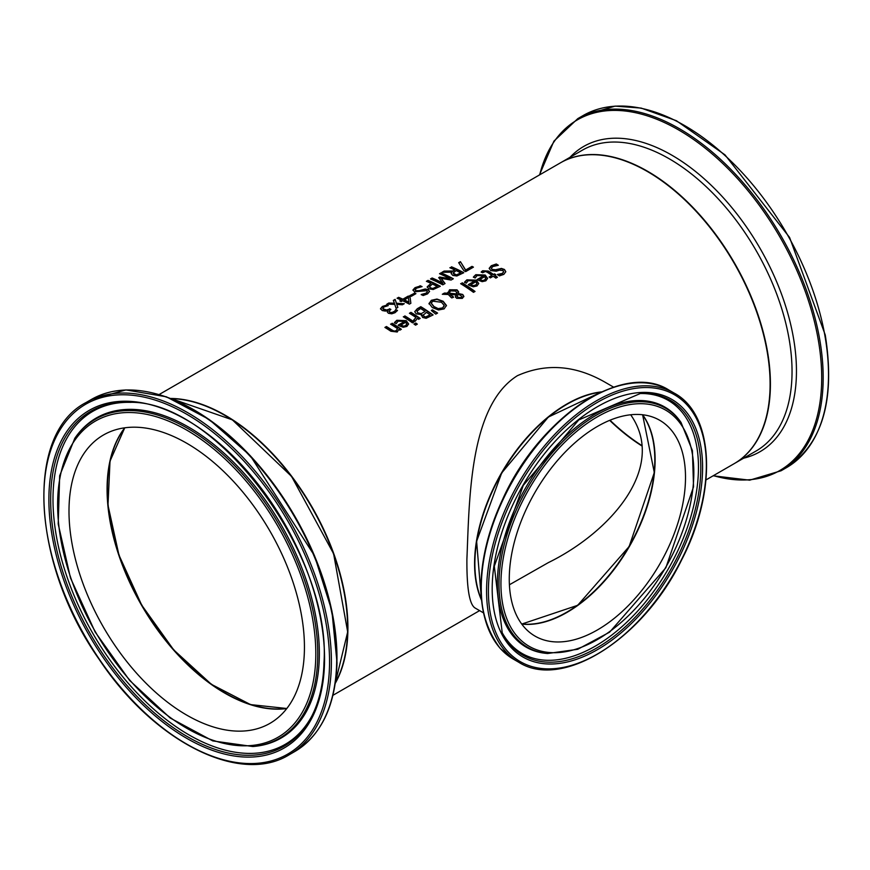 <?xml version="1.0" encoding="UTF-8"?>
<svg xmlns="http://www.w3.org/2000/svg" width="870" height="870" viewBox="0 0 870 870"><rect width="100%" height="100%" fill="white"/><g stroke="black" fill="none" stroke-linecap="round" stroke-linejoin="round"><path stroke-width="1.3" d="M389.042 311.395L389.89 312.569L391.87 312.885L393.74 312.221L395.741 309.883A173.26 100.028 60 0 1 397.318 310.71M382.767 308.611L384.007 309.97L386.519 310.372L389.51 309.111A173.26 100.028 60 0 1 390.543 309.611M380.527 309.024L382.419 306.795L386.53 305.185A173.26 100.028 60 0 1 387.77 305.718M387.27 311.982L387.9 310.579A173.685 100.278 -120 0 0 387.781 310.525L385.334 311.09L382.213 310.525L380.527 308.622M380.527 308.665L382.419 306.447L386.53 305.185M386.53 304.826A173.685 100.278 60 0 1 388.27 305.587L383.942 306.99L382.767 308.719M382.767 308.665L386.519 310.014L389.51 309.111M389.51 308.752A173.685 100.278 60 0 1 390.869 309.415L389.02 311.221L389.89 312.21L391.87 312.526L395.11 311.003M395.11 310.644L395.741 309.524A173.685 100.278 60 0 1 397.481 310.438L395.034 312.7L391.75 313.82L388.379 313.265L387.259 311.797L387.9 310.579M473.421 277.334L475.792 275.05L485.199 275.388L487.613 278.541M477.423 279.748L483.513 275.866L477.173 275.518L475.118 278.041A173.685 100.278 -120 0 0 473.421 276.986L475.792 274.692L485.199 275.04L487.613 278.367L485.862 280.836L482.165 281.662L477.989 280.107A173.685 100.278 -120 0 0 477.141 279.553L483.513 275.866M482.219 280.76L484.677 280.249L485.786 278.694L484.699 276.649L479.838 279.466L482.219 280.76L484.677 279.901L485.786 278.335M479.838 279.466L482.219 280.412M464.536 282.467L466.907 280.173L476.314 280.521L478.717 283.674M474.628 280.999L468.277 280.651L466.233 283.174A173.685 100.278 -120 0 0 464.536 282.119L466.907 279.825L476.314 280.162L478.728 283.5L476.967 285.969L473.28 286.796L469.093 285.24A173.685 100.278 -120 0 0 468.256 284.686L474.628 280.999L468.538 284.871M473.323 285.545L475.781 285.023L476.901 283.468L475.781 285.382L473.323 285.893L470.953 284.599L473.323 285.893M476.901 283.468L475.814 281.782L470.953 284.599M489.212 268.623L491.3 266.079L496.291 264.339A173.26 100.028 60 0 1 497.89 265.35M497.553 274.8L502.305 273.767L503.632 271.908M491.354 268.417L492.148 269.765L495.541 270.124L501.435 268.765L504.448 269.83L505.796 271.853M497.553 274.442L502.305 273.419L503.643 271.723L502.914 270.581L499.402 270.189L496.237 271.201L490.702 270.559L489.212 268.264L491.3 265.731L496.291 263.991A173.685 100.278 60 0 1 498.336 265.274L492.833 266.535L491.332 268.243L492.148 269.406L495.541 269.765L501.435 268.417L504.448 269.483L505.807 271.668L503.828 274.376L499.38 275.91A173.685 100.278 -120 0 0 497.433 274.507L497.553 274.594M462.198 282.793A173.685 100.278 60 0 1 475.031 291.439L473.476 292.331A173.685 100.278 -120 0 0 460.643 283.685L462.198 283.142A173.26 100.028 60 0 1 474.759 291.591M460.948 283.87L462.198 283.142M481.23 272.256L482.698 271.103L488.385 271.429A173.26 100.028 60 0 1 493.497 274.822L494.541 274.213A173.26 100.028 60 0 1 495.541 274.909M489.364 277.204L491.941 275.366A173.685 100.278 -120 0 0 487.548 272.43L485.536 271.418L482.622 272.767A173.685 100.278 -120 0 0 481.23 271.897L482.698 270.744L488.385 271.07A173.685 100.278 60 0 1 493.497 274.463L494.541 273.865A173.685 100.278 60 0 1 495.824 274.757L494.78 275.355A173.685 100.278 60 0 1 497.422 277.247L495.867 278.139A173.685 100.278 -120 0 0 493.225 276.258L490.365 277.9A173.685 100.278 -120 0 0 489.081 277.008L491.941 275.366M494.78 275.355L494.78 275.714A173.26 100.028 60 0 1 497.151 277.399M429.051 303.619L431.335 300.302L436.968 299.052L443.156 301.27L446.43 305.413L444.135 308.894L438.513 309.981L432.303 307.545L429.03 303.347M429.051 303.978L431.335 300.65L436.968 299.4L443.156 301.629L446.43 305.881M438.719 308.535L442.71 307.871L444.168 305.392L441.46 302.249L432.738 301.183L431.27 303.173L433.999 306.555L438.719 308.894L442.71 308.23L444.168 305.751M444.2 306.001L444.168 305.392M431.281 303.358L433.999 306.914L438.719 308.894M457.348 294.81L457.109 296.213L458.131 297.301L461.35 297.605L462.024 296.681L459.773 294.854L457.348 294.81L457.109 296.572L457.348 295.169L457.109 296.572L458.131 297.66L461.35 297.964L462.003 296.855M456.978 292.516L456.978 293.581L455.728 291.08L450.464 290.863L449.301 293.223L456.978 293.94L456.978 292.875L456.978 293.94L449.301 293.581L449.214 292.798M450.105 294.549L453.498 297.007L451.889 297.942A173.685 100.278 -120 0 0 451.095 297.399L448.289 294.484L442.308 294.277L444.418 293.06L447.854 293.179L449.572 289.775L457.033 289.84L458.566 291.744L458.349 293.527L462.742 294.462L463.851 296.355L462.329 298.388L456.674 298.345L455.478 296.898L455.989 294.865L450.105 294.549L453.498 297.366M455.478 297.257L455.989 294.865M458.349 293.527L462.742 294.821L463.851 296.713M442.895 294.288L444.418 293.407L447.854 293.538L449.572 290.123L457.033 290.199L458.62 292.418M449.214 292.972L449.301 293.581M455.478 296.898L455.401 296.344M447.767 292.385L447.854 293.538M437.577 313.059L435.75 314.113L431.324 310.503L432.444 309.861L437.577 313.059M432.444 309.861L437.284 313.233M431.585 310.71L432.444 310.22M421.406 315.745L421.667 314.614A173.685 100.278 -120 0 0 421.602 314.581L416.251 313.874L414.74 311.732L417.285 309.078L420.808 307.045A173.26 100.028 60 0 1 432.814 315.092M420.786 313.885L425.104 311.438A173.685 100.278 -120 0 0 420.569 308.491L416.969 311.188L417.883 313.2L420.786 313.885L425.104 311.438M423.146 315.147L424.038 316.637L425.952 317.191L430.063 314.864A173.685 100.278 -120 0 0 426.474 312.352L423.114 315.255M423.146 314.788L424.038 316.288L425.952 317.191M425.952 316.832L430.063 314.864M416.969 311.188L417.883 312.852L420.786 313.526M414.718 311.688L417.285 308.719L420.808 306.686A173.685 100.278 60 0 1 433.086 314.929L426.115 318.311L422.57 317.43L421.667 314.614L421.395 315.56M413.718 320.04L415.958 317.474A173.685 100.278 -120 0 0 409.422 313.265L410.977 312.363A173.685 100.278 60 0 1 420.188 318.42L418.633 319.312A173.685 100.278 -120 0 0 417.263 318.366L415.251 321.204A173.685 100.278 -120 0 0 413.642 320.084L413.718 320.138M413.718 320.399L415.958 317.474M410.977 312.363L410.977 312.721A173.26 100.028 60 0 1 419.905 318.583M409.716 313.439L410.977 312.721M403.593 316.974L404.854 316.256A173.26 100.028 60 0 1 413.794 322.117M404.854 315.897A173.685 100.278 60 0 1 414.066 321.954L412.51 322.846A173.685 100.278 -120 0 0 403.299 316.8L404.854 316.256M415.697 322.977A173.685 100.278 60 0 1 417.317 324.14L415.555 325.162A173.685 100.278 -120 0 0 413.935 323.999L415.697 323.335A173.26 100.028 60 0 1 417.034 324.303M414.218 324.195L415.697 323.335M394.436 322.944L396.807 320.649L406.214 320.986L408.628 324.14M398.438 325.347L404.528 321.476L398.188 321.117L396.133 323.651A173.685 100.278 -120 0 0 394.436 322.585L396.807 320.29L406.214 320.638L408.628 323.966L406.877 326.435L403.18 327.261L399.004 325.717A173.685 100.278 -120 0 0 398.155 325.152L404.528 321.476M403.234 326.37L405.692 325.858L406.801 324.292L405.714 322.259L400.852 325.065L403.234 326.37L405.692 325.5L406.801 323.934M400.852 325.065L403.234 326.011M460.426 261.663L465.657 270.037L471.997 266.372A173.685 100.278 60 0 1 473.443 267.144L465.646 271.647A173.685 100.278 -120 0 0 463.808 270.668L458.675 262.675L460.426 261.663L465.657 270.385L471.997 266.731A173.26 100.028 60 0 1 473.117 267.329M458.86 262.925L460.426 262.022M390.88 324.325L392.131 323.596A173.26 100.028 60 0 1 401.07 329.458M385.192 327.599L386.454 326.881A173.26 100.028 60 0 1 391.707 330.23L394.066 331.448L396.198 331.078L397.47 328.588A173.685 100.278 -120 0 0 390.576 324.14L392.131 323.596M392.131 323.238A173.685 100.278 60 0 1 401.353 329.295L399.798 330.187A173.685 100.278 -120 0 0 398.775 329.48L397.253 331.992L390.88 331.252A173.685 100.278 -120 0 0 384.899 327.424L386.454 326.522A173.685 100.278 60 0 1 391.707 329.871L394.066 331.089L396.198 330.73L397.47 328.588M430.965 283.348A173.685 100.278 -120 0 0 426.387 281.315L428.018 280.379A173.685 100.278 60 0 1 440.296 286.274L433.227 289.503L428.834 288.829L427.181 286.872L430.965 283.348L427.181 287.231M428.018 280.379L428.018 280.738A173.26 100.028 60 0 1 439.981 286.458M426.735 281.467L428.018 280.738M433.238 288.264L437.251 286.469L433.238 288.622L430.487 288.177L429.356 286.524L430.487 287.818L433.238 288.622M437.251 286.469A173.685 100.278 -120 0 0 432.357 284.012L429.356 286.872M456.761 275.105L460.752 272.897A173.685 100.278 -120 0 0 456.13 270.581L453.118 273.039L456.761 275.105L454.347 274.713L453.118 273.039M451.171 273.669L451.726 272.169L442.003 272.299L444.124 271.07L452.9 271.005L454.771 269.928A173.685 100.278 -120 0 0 449.877 267.753L451.508 267.166A173.26 100.028 60 0 1 463.482 272.897M450.236 267.906L451.508 267.166M442.656 272.277L444.124 271.429L452.9 271.364L454.771 269.928M456.761 274.746L460.752 272.897M451.508 266.807A173.685 100.278 60 0 1 463.797 272.712L456.859 275.997L452.781 275.399L451.16 273.495L451.726 272.169M420.047 285.719A173.685 100.278 60 0 1 422.091 286.621L416.589 288.177L415.088 289.753L415.903 290.667L419.296 290.656L425.191 288.992L428.203 289.634L429.552 291.385L427.583 293.864L423.135 295.539A173.685 100.278 -120 0 0 421.189 294.517L426.061 293.168L427.398 291.613L426.67 290.7L414.457 291.765L412.967 289.96L415.055 287.644L420.047 286.078A173.26 100.028 60 0 1 421.537 286.73M412.967 290.319L415.055 287.992L420.047 286.078M415.11 289.928L415.903 291.015L419.296 291.015L425.191 289.34L428.203 289.993L429.552 291.57M421.308 294.799L426.061 293.527L427.377 291.798M441.177 278.356L445.048 283.533L442.786 284.838A173.685 100.278 -120 0 0 430.498 278.944L432.14 277.998A173.685 100.278 60 0 1 442.71 283L438.719 277.628L439.72 277.051L450.094 278.737A173.685 100.278 -120 0 0 439.513 273.735L441.036 272.865A173.685 100.278 60 0 1 453.313 278.759L451.084 280.053L441.177 278.356L444.874 283.631M439.872 273.887L441.036 273.213A173.26 100.028 60 0 1 452.998 278.944M438.915 277.878L450.094 278.737M430.857 279.096L432.14 278.356A173.26 100.028 60 0 1 442.71 283.348L442.71 283M401.287 300.106A173.685 100.278 -120 0 0 397.068 298.236L398.656 297.322A173.685 100.278 60 0 1 402.875 299.193L408.302 296.061A173.685 100.278 60 0 1 410.031 296.877L410.868 303.271L409.357 304.141A173.685 100.278 -120 0 0 402.614 300.726L401.157 301.575A173.685 100.278 -120 0 0 399.83 300.955L401.287 300.106L400.167 301.107M397.427 298.388L398.656 297.681A173.26 100.028 60 0 1 402.875 299.552L408.302 296.42A173.26 100.028 60 0 1 410.031 297.235L410.825 303.293M408.998 302.205L408.324 297.431L404.202 300.172A173.26 100.028 60 0 1 408.998 302.553L408.998 302.205A173.685 100.278 60 0 0 404.202 299.813M410.107 295.8L414.424 293.31A173.26 100.028 60 0 1 415.577 293.853M414.424 292.951A173.685 100.278 60 0 1 415.914 293.658L411.26 296.344A173.685 100.278 -120 0 0 409.77 295.637L414.424 293.31M395.11 299.378L396.481 303.249L404.3 303.684L402.397 304.783L396.731 304.369L397.884 307.382L396.122 308.404L394.752 304.348L386.911 304.108L388.814 303.01L394.512 303.597L393.349 300.389L395.11 299.378L396.481 303.597L403.745 304M387.509 304.119L388.814 303.369M388.814 303.01L394.512 303.238M396.731 304.369L397.775 307.447M393.468 300.683L395.11 299.726M335.276 683.276A173.685 100.278 -120 0 0 347.913 627.922A173.685 100.278 -120 0 0 170.835 398.46M483.328 612.774L475.183 608.065C469.474 604.737 466.712 588.457 466.896 559.225C469.419 499.967 469.169 405.898 517.422 375.677C546.153 362.899 575.494 365.15 605.444 382.441L613.6 387.139M159.243 394.469L560.432 162.842A173.685 100.278 60 0 1 694.282 209.376A173.685 100.278 60 0 1 770.102 384.17A173.685 100.278 60 0 1 734.128 463.688L705.994 479.925M347.608 627.912A173.26 100.028 -120 0 0 224.949 415.458M566.838 404.376A129.837 74.961 120 0 0 474.879 563.662M481.447 600.006A130.272 75.211 -60 0 1 474.574 563.662A130.272 75.211 -60 0 1 601.594 391.892M655.11 459.599A125.052 72.199 -60 0 1 566.838 612.491M521.641 623.942A124.627 71.949 120 0 0 566.685 612.23A124.627 71.949 120 0 0 643.278 516.562A124.627 71.949 120 0 0 642.43 414.74M509.407 584.77L548.35 562.618C610.86 531.918 667.388 467.201 630.685 414.772M286.904 708.387A166.485 96.113 60 0 1 141.853 605.063A166.485 96.113 60 0 1 124.91 427.79M609.663 420.351A166.485 96.113 -120 0 0 641.723 445.831M224.938 693.205A166.92 96.374 60 0 1 107.075 489.049M524.61 627.596A124.627 71.949 -60 0 1 541.151 482.339A124.627 71.949 -60 0 1 659.699 420.275A124.627 71.949 -60 0 1 659.699 564.173A124.627 71.949 -60 0 1 535.072 636.133A124.627 71.949 -60 0 1 524.61 627.596M304.391 650.977A166.485 96.113 60 0 1 269.961 723.351A166.485 96.113 60 0 1 103.476 627.226A166.485 96.113 60 0 1 103.476 434.989A166.485 96.113 60 0 1 233.312 481.24A166.485 96.113 60 0 1 304.391 650.977M507.384 651.108A154.11 88.968 -60 0 1 589.186 407.475A154.11 88.968 -60 0 1 695.587 526.035A154.11 88.968 -60 0 1 507.384 651.108M505.709 651.608A155.404 89.73 120 0 0 518.759 662.255C562.455 690.269 643.147 638.982 681.558 560.052C717.445 491.419 714.466 414.512 674.174 393.088A155.404 89.73 120 0 0 526.328 470.474A155.404 89.73 120 0 0 505.709 651.608M500.391 648.541A155.404 89.73 -60 0 1 521.021 467.407A155.404 89.73 -60 0 1 668.856 390.021C624.138 361.191 540.803 416.001 503.447 497.51C474.618 562.64 473.53 612.926 500.185 648.378L513.452 659.188A155.404 89.73 -60 0 1 500.391 648.541M510.505 646.856A148.77 85.891 120 0 0 692.194 526.111A148.77 85.891 120 0 0 589.468 411.651A148.77 85.891 120 0 0 510.505 646.856M619.679 385.595A154.555 89.229 120 0 0 513.017 479.49A154.555 89.229 120 0 0 485.025 618.809M521.761 624.094A124.627 71.949 120 0 0 629.304 546.632A124.627 71.949 120 0 0 642.615 414.762L654.305 472.562L629.14 546.534L577.669 605.313L521.739 624.073M481.382 599.343A130.272 75.211 -60 0 1 501.859 473.052A130.272 75.211 -60 0 1 600.996 392.174M515.964 637.819A138.036 79.692 120 0 0 547.654 653.511L577.723 649.292L609.609 632.164L665.865 567.751L693.531 486.819L692.422 450.638L681.036 422.472A138.036 79.692 120 0 0 544.566 462.394A138.036 79.692 120 0 0 515.964 637.819M517.726 636.981A136.405 78.757 -60 0 1 590.121 421.341A136.405 78.757 -60 0 1 684.309 526.285A136.405 78.757 -60 0 1 517.726 636.981M681.036 422.472L680.242 421.352A138.635 80.04 120 0 0 543.174 461.448A138.635 80.04 120 0 0 514.453 637.623A138.635 80.04 120 0 0 546.273 653.381L547.654 653.511M510.723 645.214A147.215 84.988 -60 0 1 502.218 632.816L494.312 566.196L523.272 485.416L578.757 419.938L640.396 393.479A147.215 84.988 -60 0 1 676.142 559.606A147.215 84.988 -60 0 1 510.723 645.214M501.794 631.979A146.138 84.368 120 0 0 509.798 643.452A146.138 84.368 120 0 0 673.663 559.127A146.138 84.368 120 0 0 639.461 393.534M786.393 467.701C822.509 444.157 835.461 399.906 825.249 334.95L789.579 237.445L725.004 154.871L676.371 120.702L641.136 108.076L615.112 106.118L583.085 115.569A203.308 117.374 60 0 1 724.482 155.056A203.308 117.374 60 0 1 824.869 335.461A203.308 117.374 60 0 1 786.393 467.701L781.075 470.768A203.308 117.374 -120 0 0 819.551 338.528A203.308 117.374 -120 0 0 719.164 158.123A203.308 117.374 -120 0 0 577.778 118.635L553.918 141.147L539.454 174.957M539.715 174.805A202.449 116.884 60 0 1 680.035 130.772A202.449 116.884 60 0 1 818.094 338.843A202.449 116.884 60 0 1 713.411 475.651M743.665 458.175A176.262 101.768 -120 0 0 793.309 337.092A176.262 101.768 -120 0 0 695.924 171.803A176.262 101.768 -120 0 0 569.981 157.339M641.679 445.44A166.485 96.113 60 0 1 610.011 420.21M767.307 350.523A173.685 100.278 -120 0 0 681.536 196.392A173.685 100.278 -120 0 0 560.748 162.668A173.685 100.278 -120 0 0 560.595 162.755L582.378 150.173A173.685 100.278 60 0 1 703.178 183.907A173.685 100.278 60 0 1 788.938 338.038A173.685 100.278 60 0 1 756.073 451.019L734.432 463.503A173.685 100.278 -120 0 0 767.307 350.523M329.491 666.3A202.003 116.623 60 0 1 111.806 676.349A202.003 116.623 60 0 1 118.853 394.86A202.003 116.623 60 0 1 329.491 666.3M331.339 666.322A203.308 117.374 -120 0 0 244.535 459.045A203.308 117.374 -120 0 0 85.989 402.571C24.545 434.097 31.635 563.455 98.962 659.068C153.511 741.577 239.946 785.469 289.286 754.703A203.308 117.374 -120 0 0 331.339 666.322M336.647 663.255A203.308 117.374 60 0 1 294.604 751.636C321.345 735.291 335.494 705.657 337.027 662.733L331.894 610.838L314.559 555.854L250.321 455.739L209.072 419.405L166.387 396.796L125.943 389.923L91.296 399.504A203.308 117.374 60 0 1 249.853 455.978A203.308 117.374 60 0 1 336.647 663.255M324.499 663.244A194.934 112.545 -120 0 0 121.224 401.309A194.934 112.545 -120 0 0 114.427 672.945A194.934 112.545 -120 0 0 324.499 663.244M336.907 662.396A202.449 116.884 -120 0 0 155.48 393.675M286.806 708.506L250.56 704.602L211.399 684.331L173.717 649.901L141.712 605.15L118.951 555.06L107.989 505.209L110.011 461.165L124.747 427.812A166.485 96.113 -120 0 0 141.549 605.248A166.485 96.113 -120 0 0 286.785 708.539M171.314 398.645A173.685 100.278 60 0 1 347.554 632.109A173.685 100.278 60 0 1 335.352 682.776M317.713 658.155A184.19 106.347 -120 0 0 223.122 454.586A184.19 106.347 -120 0 0 74.831 438.241L59.671 475.727L58.214 523.979L70.481 577.963L95.156 632.022L129.63 680.427L170.248 718.044L212.78 740.914L252.811 746.525A184.19 106.347 -120 0 0 317.713 658.155M315.756 657.916A182.559 105.4 60 0 1 119.016 666.996A182.559 105.4 60 0 1 125.378 412.597A182.559 105.4 60 0 1 315.756 657.916M252.811 746.525L254.192 746.406A184.788 106.695 -120 0 0 319.301 657.742A184.788 106.695 -120 0 0 224.395 453.509A184.788 106.695 -120 0 0 75.625 437.121L74.831 438.241M324.086 662.179A193.368 111.643 60 0 1 311.503 716.706A193.368 111.643 60 0 1 90.719 634.589A193.368 111.643 60 0 1 130 402.331C216.119 400.374 331.22 554.136 323.988 662.494C323.412 683.689 319.246 701.764 311.503 716.706M130.935 402.375A192.292 111.023 -120 0 0 92.818 633.382A192.292 111.023 -120 0 0 311.938 715.869M479.609 610.62L332.927 695.315M674.174 393.088L668.856 390.021M518.759 662.255L513.452 659.188M601.148 392.098L548.339 417.067L501.696 472.954L476.619 541.292L481.404 599.517M583.085 115.569L577.778 118.635M713.139 475.803L749.657 480.175L781.075 470.768M289.286 754.703L294.604 751.636M85.989 402.571L91.296 399.504M335.331 682.885L347.685 631.924L333.601 553.722L291.559 476.412L232.366 419.851L171.205 398.601"/></g></svg>
